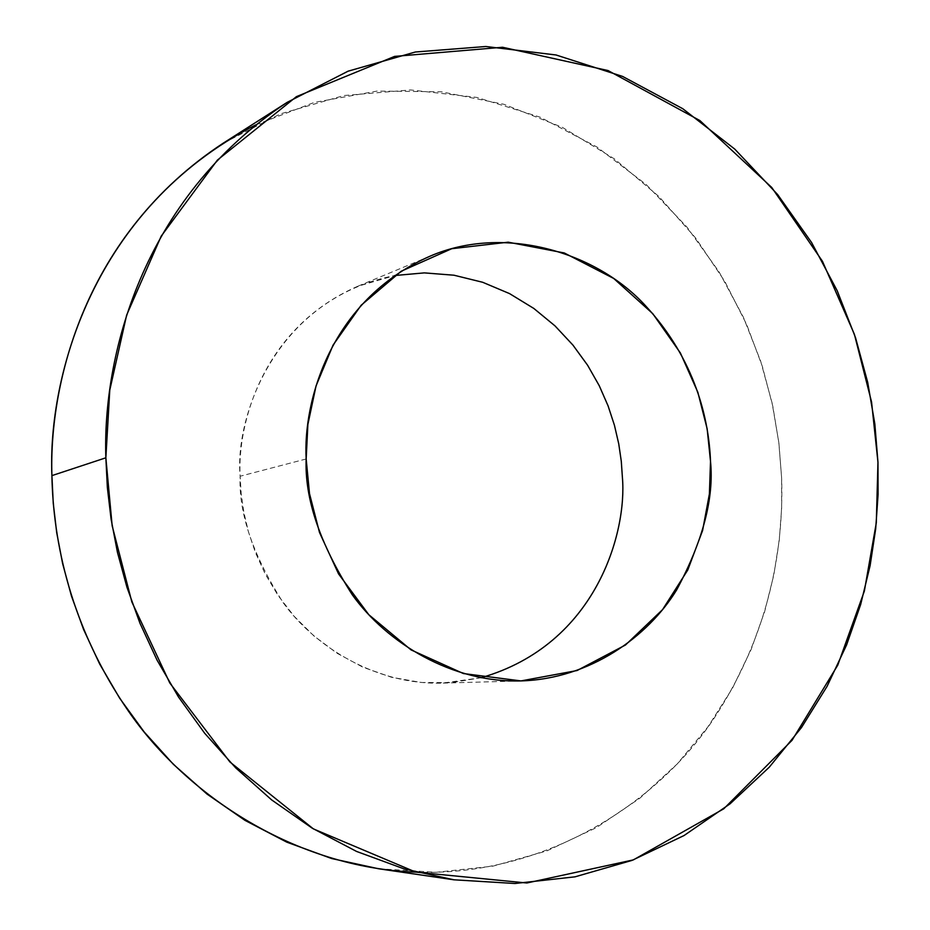 <?xml version="1.0" encoding="UTF-8"?>
<svg xmlns="http://www.w3.org/2000/svg" width="930" height="930" viewBox="0 0 930 930"><rect width="100%" height="100%" fill="white"/><g stroke="black" fill="none" stroke-linecap="round" stroke-linejoin="round"><path stroke-width="0.7" stroke-dasharray="4.65 3.49" d="M306.168 458.967L240.138 476.23C237.208 423.813 262.667 327.976 357.306 286.452L394.773 275.524C274.513 299.135 234.569 418.372 240.138 476.23L306.168 458.967M481.054 677.738L442.389 683.132C377.231 685.119 315.712 647.838 283.243 602.779C252.902 555.35 238.533 513.162 240.138 476.23L241.184 493.528L243.834 512.116L248.461 531.879L255.448 552.594L265.178 573.938L278 595.398L294.194 616.323L313.863 635.888L336.916 653.174L362.991 667.252L391.414 677.238L421.302 682.481L451.55 682.643L481.054 677.738M378.522 868.748L436.147 872.294L492.947 866.156L546.887 850.892L596.304 827.688L639.991 798.103L677.296 763.879L708.056 726.714L732.515 688.13L751.173 649.384L764.692 611.44L773.818 574.973L779.247 540.423L781.653 508.071L781.63 477.997L778.759 442.017L772.098 402.981L760.659 361.154L743.349 317.142L719.099 271.944L686.956 227.094L646.28 184.628L597.048 147.068L540.039 117.145L476.997 97.441L410.56 89.943L343.937 95.534L280.43 113.879L222.921 143.371M255.669 124.899L314.328 102.405L377.127 91.082L441.308 91.779L503.909 104.276L562.29 127.317L614.416 158.902L659.068 196.66L695.791 238.196L724.796 281.418L746.697 324.605L762.391 366.536L772.83 406.352L778.956 443.587L781.63 477.997C783.63 541.725 772.516 627.204 716.681 714.263C661.614 800.509 547.154 876.851 415.966 872.154M521.067 680.911L442.389 683.132M429.974 256.215L357.306 286.452"/><path stroke-width="1.4" d="M306.168 458.967C304.552 498.561 319.897 543.806 352.226 594.7C386.799 643.048 452.143 683.015 521.067 680.911C589.98 678.865 648.047 636.666 676.61 589.992C702.859 541.121 714.17 498.236 710.508 461.327C708.951 419.5 695.384 359.689 645.687 305.935C596.723 251.902 503.735 224.153 429.974 256.215C329.836 300.158 302.924 402.771 306.168 458.967L307.888 424.417L316.049 385.915L333.068 345.111L361.142 305.261L401.202 271.246L451.724 248.717L508.222 242.184L564.278 252.96L613.719 278.477L652.755 313.654L680.411 353.016L697.849 392.274L707.149 428.788L710.508 461.327L709.404 493.9L702.592 530.53L687.77 569.997L662.555 609.627L625.471 645.013L577.077 670.53L520.986 680.911L463.384 673.541L411.048 649.896L368.826 614.718L338.567 573.915L319.49 532.46L309.504 493.621L306.168 458.967M394.773 275.524L424.301 272.885L453.956 275.21L482.682 282.278L509.535 293.601L533.797 308.423L555.001 325.884L572.95 345.111L587.632 365.281L599.246 385.706L608.069 405.852L614.451 425.324L618.741 443.843L621.287 461.257L622.403 477.474C627.146 531.263 597.037 644.502 481.054 677.738C597.037 644.502 627.146 531.263 622.403 477.474L621.287 461.257L618.741 443.843L614.451 425.324L608.069 405.852L599.246 385.706L587.632 365.281L572.95 345.111L555.001 325.884L533.797 308.423L509.535 293.601L482.682 282.278L453.956 275.21L424.301 272.885L394.773 275.524M287.161 102.358L222.921 143.371C84.665 234.395 48.941 383.637 51.906 475.625L105.857 457.804C102.498 358.992 140.511 198.881 287.161 102.358L348.099 71.18L415.338 52.01L485.82 46.5L556.035 54.975L622.612 76.434L682.771 108.717L734.723 149.067L777.643 194.556L811.588 242.509L837.221 290.776L855.542 337.741L867.702 382.346L874.839 423.964L877.967 462.303L878.094 494.353L875.688 528.845L870.108 565.661L860.657 604.535L846.567 645.002L827.084 686.34L801.497 727.527L769.238 767.227L730.05 803.834L684.085 835.512L632.005 860.401L575.042 876.827L514.976 883.5L453.933 879.803L404.19 868.922L356.562 851.438L312.108 828.107L271.653 799.916L235.767 767.936L204.705 733.293L178.525 697.047L157.054 660.126L140 623.321L126.945 587.249L117.459 552.385L111.077 519.068L107.357 487.494L105.857 457.804L51.906 475.625L53.254 503.27L56.707 532.658L62.636 563.661L71.482 596.095L83.665 629.657L99.615 663.915L119.703 698.267L144.22 732.015L173.329 764.274L207.006 794.069L244.997 820.376L286.8 842.162L331.638 858.53L378.522 868.748L453.933 879.803M105.857 457.804L112.158 525.787L131.862 601.989L169.783 682.969L229.931 761.996L313.375 828.886L415.757 872.108L526.857 883L633.353 859.89L723.749 808.809L792.011 740.338L837.79 665.113L864.365 591.05L876.304 522.788L877.967 462.303L871.561 401.981L854.391 334.277L822.434 261.249L771.749 187.476L699.895 120.563L608.034 70.541L502.56 47.256L394.576 56.405L296.426 96.639L217.388 160.111L161.204 236.15L126.654 315.061L109.775 390.135L105.857 457.804M415.966 872.154C296.077 867.957 186.86 795.743 128.77 711.613C70.18 626.855 53.15 541.028 51.906 475.625C47.651 377.627 92.582 208.622 255.669 124.899"/></g></svg>
